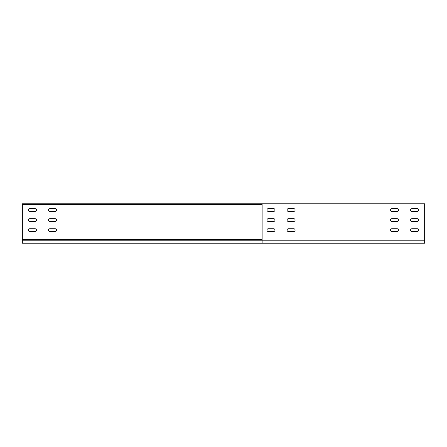 <?xml version="1.0" encoding="UTF-8"?>
<svg xmlns="http://www.w3.org/2000/svg" width="447" height="447" viewBox="0 0 447 447"><rect width="100%" height="100%" fill="white"/><g stroke="black" fill="none" stroke-linecap="round" stroke-linejoin="round"><path stroke-width="0.67" d="M262.121 203.787L424.65 203.787L424.65 243.213L262.121 243.213L262.121 203.787L22.35 203.787L22.35 204.592L262.121 204.592M411.978 228.73L417.207 228.73A1.408 1.408 0 0 1 418.615 230.138A1.408 1.408 0 0 1 417.207 231.546L411.978 231.546A1.408 1.408 0 0 1 410.569 230.138A1.408 1.408 0 0 1 411.978 228.73A1.408 1.408 0 0 0 410.569 230.138A1.408 1.408 0 0 0 411.978 231.546M411.978 218.672L417.207 218.672A1.408 1.408 0 0 1 418.615 220.08A1.408 1.408 0 0 1 417.207 221.488L411.978 221.488A1.408 1.408 0 0 1 410.569 220.08A1.408 1.408 0 0 1 411.978 218.672A1.408 1.408 0 0 0 410.569 220.08A1.408 1.408 0 0 0 411.978 221.488M411.978 208.615L417.207 208.615A1.408 1.408 0 0 1 418.615 210.023A1.408 1.408 0 0 1 417.207 211.431L411.978 211.431A1.408 1.408 0 0 1 410.569 210.023A1.408 1.408 0 0 1 411.978 208.615A1.408 1.408 0 0 0 410.569 210.023A1.408 1.408 0 0 0 411.978 211.431M391.863 208.615L397.092 208.615A1.408 1.408 0 0 1 398.5 210.023A1.408 1.408 0 0 1 397.092 211.431L391.863 211.431A1.408 1.408 0 0 1 390.454 210.023A1.408 1.408 0 0 1 391.863 208.615M391.863 218.672L397.092 218.672A1.408 1.408 0 0 1 398.5 220.08A1.408 1.408 0 0 1 397.092 221.488L391.863 221.488A1.408 1.408 0 0 1 390.454 220.08A1.408 1.408 0 0 1 391.863 218.672A1.408 1.408 0 0 0 390.454 220.08A1.408 1.408 0 0 0 391.863 221.488M391.863 228.73L397.092 228.73A1.408 1.408 0 0 1 398.5 230.138A1.408 1.408 0 0 1 397.092 231.546L391.863 231.546A1.408 1.408 0 0 1 390.454 230.138A1.408 1.408 0 0 1 391.863 228.73A1.408 1.408 0 0 0 390.454 230.138A1.408 1.408 0 0 0 391.863 231.546M273.586 228.73L268.356 228.73A1.408 1.408 0 0 0 266.948 230.138A1.408 1.408 0 0 0 268.356 231.546L273.586 231.546A1.408 1.408 0 0 0 274.994 230.138A1.408 1.408 0 0 0 273.586 228.73M293.701 208.615L288.471 208.615A1.408 1.408 0 0 0 287.063 210.023A1.408 1.408 0 0 0 288.471 211.431L293.701 211.431A1.408 1.408 0 0 0 295.109 210.023A1.408 1.408 0 0 0 293.701 208.615M293.701 218.672L288.471 218.672A1.408 1.408 0 0 0 287.063 220.08A1.408 1.408 0 0 0 288.471 221.488L293.701 221.488A1.408 1.408 0 0 0 295.109 220.08A1.408 1.408 0 0 0 293.701 218.672M293.701 228.73L288.471 228.73A1.408 1.408 0 0 0 287.063 230.138A1.408 1.408 0 0 0 288.471 231.546L293.701 231.546A1.408 1.408 0 0 0 295.109 230.138A1.408 1.408 0 0 0 293.701 228.73M273.586 208.615L268.356 208.615A1.408 1.408 0 0 0 266.948 210.023A1.408 1.408 0 0 0 268.356 211.431L273.586 211.431A1.408 1.408 0 0 0 274.994 210.023A1.408 1.408 0 0 0 273.586 208.615M273.586 218.672L268.356 218.672A1.408 1.408 0 0 0 266.948 220.08A1.408 1.408 0 0 0 268.356 221.488L273.586 221.488A1.408 1.408 0 0 0 274.994 220.08A1.408 1.408 0 0 0 273.586 218.672M262.121 239.592L22.35 239.592L22.35 204.592M49.908 211.431L55.137 211.431A1.408 1.408 0 0 0 56.545 210.023A1.408 1.408 0 0 0 55.137 208.615L49.908 208.615A1.408 1.408 0 0 0 48.499 210.023A1.408 1.408 0 0 0 49.908 211.431M49.908 221.488L55.137 221.488A1.408 1.408 0 0 0 56.545 220.08A1.408 1.408 0 0 0 55.137 218.672L49.908 218.672A1.408 1.408 0 0 0 48.499 220.08A1.408 1.408 0 0 0 49.908 221.488M49.908 231.546L55.137 231.546A1.408 1.408 0 0 0 56.545 230.138A1.408 1.408 0 0 0 55.137 228.73L49.908 228.73A1.408 1.408 0 0 0 48.499 230.138A1.408 1.408 0 0 0 49.908 231.546M29.793 231.546L35.022 231.546A1.408 1.408 0 0 0 36.431 230.138A1.408 1.408 0 0 0 35.022 228.73L29.793 228.73A1.408 1.408 0 0 0 28.384 230.138A1.408 1.408 0 0 0 29.793 231.546M29.793 221.488L35.022 221.488A1.408 1.408 0 0 0 36.431 220.08A1.408 1.408 0 0 0 35.022 218.672L29.793 218.672A1.408 1.408 0 0 0 28.384 220.08A1.408 1.408 0 0 0 29.793 221.488M29.793 211.431L35.022 211.431A1.408 1.408 0 0 0 36.431 210.023A1.408 1.408 0 0 0 35.022 208.615L29.793 208.615A1.408 1.408 0 0 0 28.384 210.023A1.408 1.408 0 0 0 29.793 211.431M397.092 218.672A1.408 1.408 0 0 1 398.5 220.08A1.408 1.408 0 0 1 397.092 221.488M397.092 228.73A1.408 1.408 0 0 1 398.5 230.138A1.408 1.408 0 0 1 397.092 231.546M417.207 228.73A1.408 1.408 0 0 1 418.615 230.138A1.408 1.408 0 0 1 417.207 231.546M417.207 218.672A1.408 1.408 0 0 1 418.615 220.08A1.408 1.408 0 0 1 417.207 221.488M417.207 208.615A1.408 1.408 0 0 1 418.615 210.023A1.408 1.408 0 0 1 417.207 211.431M262.121 243.213L22.35 243.213L22.35 239.592M424.65 240.799L22.35 240.799"/></g></svg>
